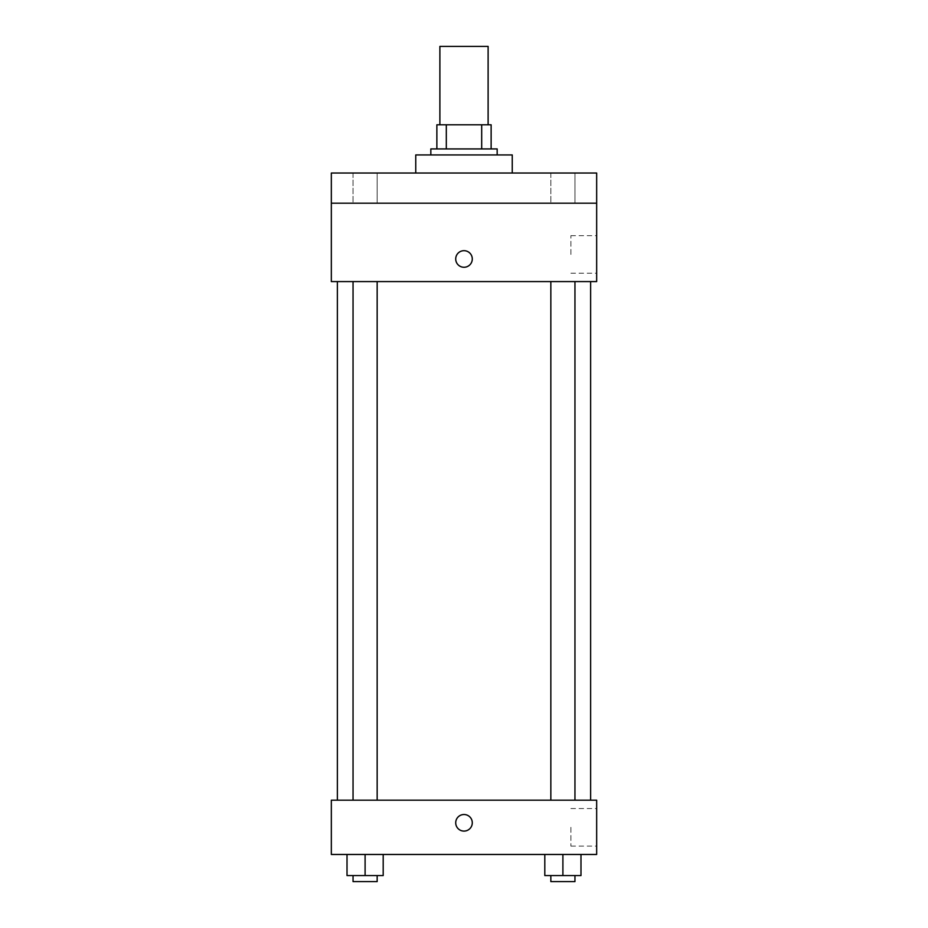 <?xml version="1.0" encoding="UTF-8"?>
<svg xmlns="http://www.w3.org/2000/svg" width="928" height="928" viewBox="0 0 928 928"><rect width="100%" height="100%" fill="white"/><g stroke="black" fill="none" stroke-linecap="round" stroke-linejoin="round"><path stroke-width="0.7" stroke-dasharray="4.64 3.48" d="M439.884 46.4L488.116 46.4M464 124.793L439.884 124.793L464 124.793M481.69 148.921L481.69 124.793L491.132 124.793L491.132 148.921L446.31 148.921L491.132 148.921M481.69 124.793L436.868 124.793M446.31 148.921L436.868 148.921L446.31 148.921L446.31 124.793M497.164 148.921L430.836 148.921M430.836 154.941L497.164 154.941L430.836 154.941M415.756 154.941L512.244 154.941M464 173.037L415.756 173.037L464 173.037M574.954 173.037L550.838 173.037L574.954 173.037L550.838 173.037L574.954 173.037L574.954 203.186L550.838 203.186L574.954 203.186L550.838 203.186L574.954 203.186L574.954 173.037M377.162 173.037L353.046 173.037L377.162 173.037L353.046 173.037L377.162 173.037L377.162 203.186L353.046 203.186L377.162 203.186L353.046 203.186L377.162 203.186L377.162 173.037M596.669 173.037L331.331 173.037L331.331 203.186L596.669 203.186L596.669 173.037M596.669 203.186L596.669 281.578L331.331 281.578L331.331 203.186L596.669 203.186L331.331 203.186M331.331 258.97L331.331 267.264L331.342 258.97M596.669 254.446L596.669 235.666L596.669 254.446M464 281.578L337.363 281.578L464 281.578M562.902 281.578L550.838 281.578L562.902 281.578M365.098 281.578L377.162 281.578L365.098 281.578M464 250.676A8.294 8.294 0 0 0 456.82 263.123A8.294 8.294 0 0 0 471.18 263.123A8.294 8.294 0 0 0 464 250.676A8.294 8.294 0 0 0 456.82 263.123A8.294 8.294 0 0 0 471.18 263.123A8.294 8.294 0 0 0 464 250.676M464 267.264A8.294 8.294 0 0 1 456.82 254.829A8.294 8.294 0 0 1 471.18 254.829A8.294 8.294 0 0 1 464 267.264M570.906 254.446L570.906 235.666L570.906 254.446M464 800.191L337.363 800.191L464 800.191M562.902 800.191L550.838 800.191L562.902 800.191M365.098 800.191L377.162 800.191L365.098 800.191M596.669 800.191L331.331 800.191L331.331 854.468L596.669 854.468L596.669 800.191M331.331 822.8L331.331 831.094L331.342 822.8M580.986 875.568L562.902 875.568L580.986 875.568L580.986 854.468L544.806 854.468L580.986 854.468L544.806 854.468L580.986 854.468L544.806 854.468L580.986 854.468L544.806 854.468L580.986 854.468L580.986 875.568L544.806 875.568L544.806 854.468L544.806 875.568L574.954 875.568L562.902 875.568L562.902 854.468L562.902 875.568L544.806 875.568L544.806 854.468M383.194 875.568L365.098 875.568L383.194 875.568L383.194 854.468L347.014 854.468L383.194 854.468L347.014 854.468L383.194 854.468L347.014 854.468L383.194 854.468L347.014 854.468L383.194 854.468L383.194 875.568L347.014 875.568L347.014 854.468L347.014 875.568L377.162 875.568L365.098 875.568L365.098 854.468L365.098 875.568L347.014 875.568L347.014 854.468M596.669 827.324L596.669 846.104L596.669 827.324M464 814.506A8.294 8.294 0 0 0 456.82 826.952A8.294 8.294 0 0 0 471.18 826.952A8.294 8.294 0 0 0 464 814.506A8.294 8.294 0 0 0 456.82 826.952A8.294 8.294 0 0 0 471.18 826.952A8.294 8.294 0 0 0 464 814.506M464 831.094A8.294 8.294 0 0 1 456.82 818.658A8.294 8.294 0 0 1 471.18 818.658A8.294 8.294 0 0 1 464 831.094M570.906 827.324L570.906 846.104L570.906 827.324M550.838 875.568L550.838 881.6L574.954 881.6L550.838 881.6L574.954 881.6L574.954 875.568L550.838 875.568L574.954 875.568M562.902 875.568L562.902 854.468M353.046 875.568L353.046 881.6L377.162 881.6L353.046 881.6L377.162 881.6L377.162 875.568L353.046 875.568L377.162 875.568M365.098 875.568L365.098 854.468M353.046 173.037L353.046 203.186L353.046 173.037M550.838 173.037L550.838 203.186L550.838 173.037M570.906 273.226L596.669 273.226M570.906 235.666L596.669 235.666M377.162 800.191L377.162 281.578M353.046 800.191L353.046 281.578M574.954 800.191L574.954 281.578M550.838 800.191L550.838 281.578M570.906 846.104L596.669 846.104M570.906 808.555L596.669 808.555"/><path stroke-width="1.39" d="M488.116 124.793L488.116 46.4L439.884 46.4L439.884 124.793M446.31 148.921L446.31 124.793L436.868 124.793L436.868 148.921L436.868 124.793M446.31 124.793L491.132 124.793L491.132 148.921M481.69 148.921L481.69 124.793M430.836 154.941L430.836 148.921L497.164 148.921L497.164 154.941M512.244 173.037L512.244 154.941L415.756 154.941L415.756 173.037M331.331 173.037L596.669 173.037L596.669 203.186L331.331 203.186L331.331 173.037M596.669 203.186L596.669 281.578L331.331 281.578L331.331 203.186M464 267.264A8.294 8.294 0 0 1 456.82 254.829A8.294 8.294 0 0 1 471.18 254.829A8.294 8.294 0 0 1 464 267.264M331.331 800.191L596.669 800.191L596.669 854.468L331.331 854.468L331.331 800.191M464 831.094A8.294 8.294 0 0 1 456.82 818.658A8.294 8.294 0 0 1 471.18 818.658A8.294 8.294 0 0 1 464 831.094M544.806 854.468L544.806 875.568L580.986 875.568L580.986 854.468L580.986 875.568M562.902 875.568L562.902 854.468M574.954 875.568L574.954 881.6L550.838 881.6L550.838 875.568M347.014 854.468L347.014 875.568L383.194 875.568L383.194 854.468L383.194 875.568M365.098 875.568L365.098 854.468M377.162 875.568L377.162 881.6L353.046 881.6L353.046 875.568M590.637 800.191L590.637 281.578M337.363 800.191L337.363 281.578M550.838 281.578L550.838 800.191M574.954 281.578L574.954 800.191M377.162 800.191L377.162 281.578M353.046 800.191L353.046 281.578"/></g></svg>
